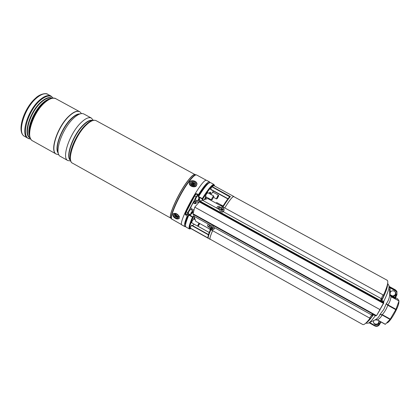 <?xml version="1.0" encoding="UTF-8"?>
<svg xmlns="http://www.w3.org/2000/svg" width="420" height="420" viewBox="0 0 420 420"><rect width="100%" height="100%" fill="white"/><g stroke="black" fill="none" stroke-linecap="round" stroke-linejoin="round"><path stroke-width="0.63" d="M372.792 314.391L372.136 315.357M370.067 318.234C366.434 322.969 364.019 325.075 362.822 324.539L210.173 239.211C209.543 238.728 210.362 235.883 212.62 230.68M233.951 196.712L233.772 196.46C232.654 196.271 229.64 200.088 224.742 207.916C229.614 200.172 232.596 196.392 233.709 196.581L387.251 280.303C388.621 281.479 387.377 286.43 383.512 295.166M381.806 298.756L381.161 300.038M215.912 203.065L216.778 202.587L222.952 205.978M221.429 205.485L220.589 205.443M214.494 185.95C213.497 183.834 209.58 188.202 202.745 199.043L202.356 199.143L202.676 198.938L202.251 198.576L202.004 198.844L198.434 196.88L198.581 196.549L202.251 198.576C208.304 188.895 212.21 184.207 213.98 184.501L210.43 182.569C208.598 182.233 204.65 186.895 198.581 196.549L198.46 197.248L199.437 197.783L199.61 200.335L198.403 202.619M210.43 182.569C207.685 182.905 203.653 187.546 198.334 196.492L198.46 197.248M213.98 184.501L214.436 185.467M193.867 218.951L192.124 220.972L191.704 222.831M207.711 192.691L206.026 194.633L205.559 196.613M212.772 192.055L210.919 194.45M193.205 212.042L190.465 214.82L189.494 214.284L188.738 214.772L188.822 215.093C185.813 222.164 184.842 226.128 185.913 226.978C184.863 225.036 185.782 220.999 188.669 214.872C186.06 220.988 185.01 224.768 185.509 226.244M210.415 239.342L210.105 239.332C209.47 238.838 210.304 235.951 212.604 230.669M210.893 229.719C208.913 234.276 208.031 237.074 208.252 238.114L190.417 228.322L210.105 239.332M194.255 224.254L192.491 225.598M233.772 196.46L213.969 185.666L212.037 186.538L230.417 196.571C228.648 198.408 226.18 201.873 223.015 206.966M190.502 228.827L189.441 228.953C188.417 228.128 189.43 224.185 192.47 217.119L188.822 215.093L189.032 214.751L192.575 216.725L192.476 217.119L193.058 217.177L193.058 216.773L193.2 217.135C189.719 225.298 188.963 229.126 190.937 228.617M227.882 198.896L210.604 189.194L228.023 198.718M229.677 196.77L211.88 186.774L210.604 189.194M190.15 227.992L208.252 238.114M208.42 234.853L191.483 225.404L190.228 227.777M191.483 225.404L191.672 225.141L208.514 234.544L191.672 225.141M199.61 200.335L200.939 201.065M222.973 206.945L222.301 205.963M229.892 196.607L230.417 196.571M194.171 219.119L194.486 218.232M188.79 214.736L189.494 214.284M210.845 229.693L210.158 230.223M208.367 228.312L210.604 229.556M229.603 196.875C228.049 198.513 225.928 201.442 223.251 205.664L223.015 206.903M221.177 205.601L220.406 205.496L221.461 205.496L222.296 205.958L221.177 205.601L222.164 206.147L223.13 205.947M209.99 229.341L210.257 230.092M223.178 205.779L222.117 206M222.841 206.041L222.28 205.952L223.193 205.742C225.928 201.427 228.107 198.413 229.73 196.712M368.587 323.038L374.966 319.961C377.454 318.596 379.129 316.759 379.99 314.449L383.77 309.461L386.243 303.739C388.274 301.124 389.435 298.053 389.723 294.52L389.545 289.096M387.235 322.922L387.597 322.644C391.062 320.717 399.058 306.238 398.843 302.274L398.969 300.919M389.135 286.43L395.33 289.816L389.387 286.76L395.54 290.125L396.931 291.48L396.931 294.777L395.267 297.638L393.02 296.468C395.456 296.006 396.302 294.625 395.551 292.336L394.37 291.17C392.711 290.456 391.367 290.803 390.338 292.21L390.017 294.074L390.259 294.798L391.498 296.084L393.02 296.468L392.8 297.066L391.067 296.1L391.052 296.531L398.979 300.877L397.661 298.82L395.325 297.544L397.661 298.82M398.979 300.877L391.015 296.751C390.626 299.77 389.613 302.479 387.97 304.878L395.976 309.288L398.942 301.103M395.976 309.288L395.792 309.677L387.781 305.261C386.563 308.747 384.725 311.887 382.279 314.675L390.259 319.095L395.792 309.677M390.259 319.095L390.033 319.41L382.058 314.99C381.124 316.99 379.601 318.628 377.491 319.898L385.35 324.272L390.033 319.41M385.35 324.272L377.396 319.967M391.067 295.801L389.86 294.346M389.723 294.52L391.015 296.751L389.723 294.52M386.243 303.739L387.97 304.878L387.781 305.261L386.243 303.739M379.99 314.449L382.279 314.675L382.058 314.99L379.99 314.449M385.224 324.329L377.381 319.967C376.325 319.562 375.538 319.552 375.007 319.94L377.381 319.967L375.113 319.888M378.877 320.796L379.113 321.353C379.202 324.224 377.795 325.274 374.892 324.508L373.469 322.707L373.727 320.665M378.882 320.812C378.893 323.615 377.48 324.634 374.651 323.862L373.448 322.628M390.238 294.751L392.38 295.927L390.233 294.745L391.183 295.559L392.7 295.943C395.084 295.502 395.934 294.152 395.252 291.9M389.151 286.529L389.918 287.763L390.338 292.21L389.818 292.294M395.199 297.985L395.498 298.405L394.59 298.048L394.81 297.449L396.48 294.599C397.194 293.024 396.811 291.727 395.32 290.719L389.918 287.763L389.387 287.926M223.787 210.982L224.091 209.543M214.431 228.506L213.817 229.315M376.609 315.483L375.989 315.851L376.304 315.499L193.032 213.775L194.78 207.16L379.89 309.556L383.381 303.371L199.295 201.894L202.482 200.246L207.732 198.576L383.066 294.877L381.229 298.625L223.214 211.659M372.734 315.242L370.75 318.098L369.584 318.04L195.731 221.282L194.019 216.29L193.058 217.177C189.546 225.404 188.79 229.257 190.78 228.743L190.995 228.648M193.615 214.604L194.019 216.29L211.055 225.624M193.032 213.775L193.106 214.321L375.989 315.851L193.106 214.316M219.513 209.764L217.502 208.603C216.752 207.911 216.935 207.144 218.043 206.32M199.847 201.537L383.602 302.799L383.381 303.371L383.88 301.534L380.73 299.801M382.1 299.166L383.838 295.622L383.066 294.877M221.009 207.548L218.159 206.293C217.056 206.824 216.736 207.512 217.198 208.346L202.482 200.246M383.654 301.476L380.709 299.854L381.229 298.625M217.607 208.719L217.198 208.346M199.295 201.894L194.78 207.16M375.538 315.835L372.382 314.16L371.7 315L214.631 227.74M209.947 227.703L208.178 226.716C207.26 225.939 207.286 225.183 208.257 224.453L208.646 224.416M372.65 314.601L372.76 315.21L371.7 315M208.934 227.084L208.231 226.695C207.317 226.013 207.344 225.257 208.309 224.432M372.267 315.163L372.524 314.79M381.586 299.197L382.095 299.187L381.323 298.442M383.759 303.041L376.556 315.578L375.995 315.856M212.536 229.934L213.759 229.383C214.589 227.493 213.869 226.301 211.601 225.808L210.394 226.349C209.548 228.233 210.263 229.43 212.536 229.934M212.657 228.002L212.52 228.375L213.197 228.212L213.087 227.708L212.378 227.734L211.927 226.826L211.417 226.853L211.449 227.551L211.99 227.12M212.52 228.375L212.21 229.226L211.407 228.438L211.916 227.808L212.541 228.139M210.394 226.349L210.693 225.986M211.449 227.551L210.683 227.845L210.798 228.349L211.407 228.438M212.247 228.155L211.958 229.231M211.712 227.483L211.916 227.808M211.785 227.803L210.798 228.349M211.958 226.978L211.417 226.853M212.966 227.734L213.197 228.212M222.049 211.754C223.256 211.559 223.934 210.882 224.091 209.722C223.97 208.241 223.136 207.48 221.587 207.428C220.358 207.627 219.681 208.32 219.544 209.501L219.497 209.885L219.544 209.501C219.686 210.956 220.521 211.706 222.049 211.754M222.427 209.727L221.697 208.22L221.141 209.822M222.128 208.824L222.264 209.538M221.634 210.452L223.167 209.627L223.109 209.097L222.411 209.044M222.269 209.874L222.085 210.273M221.261 209.627L221.198 209.15L220.5 209.323L220.553 209.848L221.55 210.026L221.692 210.746L222.243 210.698L222.248 209.984M221.996 212.132C223.198 211.937 223.881 211.26 224.033 210.105M221.198 209.15L221.429 208.882M222.085 210.41L222.243 210.698M221.12 209.648L220.5 209.323M221.981 209.317L221.492 209.359M221.487 209.223L221.424 208.252M221.954 209.181L221.975 208.204M222.406 209.538L223.109 209.097M209.963 182.464L209.234 181.802C207.275 182.165 203.674 186.433 198.434 194.607L196.518 193.641L195.731 193.888C191.468 200.786 187.934 207.512 185.131 214.069L185.399 214.804L187.236 215.901L187.682 215.775C185.887 220.248 185.131 223.151 185.419 224.495M187.682 215.775L188.16 216.064M209.58 181.876L206.393 180.254C201.579 178.857 176.957 224.228 182.059 225.052L184.874 226.627L185.577 226.643M187.236 215.901C184.627 222.285 183.845 225.86 184.874 226.627M208.068 183.477C206.204 184.254 203.128 187.945 198.844 194.549L198.434 194.607M199.379 194.822L198.844 194.549M90.038 121.495L85.202 125.333C77.144 133.14 69.4 149.788 70.088 157.631M85.239 125.354C75.574 134.621 67.279 155.542 70.901 160.965M93.203 120.262L91.361 118.067C88.898 116.87 85.454 118.398 81.018 122.651C69.636 133.366 61.299 158.172 67.888 160.582L70.728 160.97M91.361 118.067L83.895 113.998C81.349 112.754 77.831 114.24 73.353 118.451C61.84 129.055 53.666 153.899 60.47 156.434L67.888 160.582M81.501 113.579L79.821 111.778C77.228 110.507 73.678 111.967 69.169 116.162C57.582 126.709 49.502 151.567 56.416 154.166L58.842 154.628M79.763 111.746L79.7 111.71C77.107 110.444 73.558 111.904 69.043 116.093C57.456 126.641 49.382 151.505 56.301 154.103L56.359 154.135M190.575 183.183C190.291 185.808 195.793 186.653 195.799 183.986C196.061 181.372 190.607 180.527 190.575 183.183M173.828 215.843C174.494 218.285 179.161 219.292 178.295 216.799L175.24 214.358C174.059 214.289 173.591 214.788 173.828 215.843M218.069 196.539L217.14 198.681L218.663 195.904L218.069 196.539M217.124 198.686L216.379 198.902L217.67 196.035L218.437 195.148L218.657 195.888M212.226 199.421L213.859 196.728L212.226 199.421M212.252 199.637L211.47 199.857L211.465 199.573C212.179 197.762 212.898 196.549 213.623 195.93L213.853 196.707M199.511 223.382L198.356 225.876L199.799 223.545M198.334 225.881L197.558 226.097L198.949 223.072M195.709 201.201L196.187 200.23M198.198 195.904L198.644 194.702L197.578 194.817L196.066 196.901L187.782 212.63L187.199 214.531L188.664 213.801M195.069 200.839L194.182 201.217L192.071 204.75C191.011 206.829 190.596 208.042 190.832 208.383L190.89 208.399M194.234 201.38L195.93 202.335L196.151 203.333L194.933 203.721L193.221 202.776M193.389 202.409L195.127 203.369L195.935 202.645L193.988 201.369L195.804 202.393M197.064 193.919L196.119 194.014L194.602 196.093L186.328 211.822L185.745 213.722L187.199 214.531M191.126 209.738L191.657 208.814M196.066 196.901L194.602 196.093M197.578 194.817L196.119 194.014M187.782 212.63L186.328 211.822M198.571 196.109L197.704 195.631L196.103 197.762L195.41 199.799L197.636 201.028L199.159 197.631M199.458 198.056L198.382 200.188L199.484 198.466M198.587 199.427L198.886 199.589M188.827 211.575L188.165 213.523L190.386 214.757L191.058 212.809L192.691 210.609L190.47 209.375L188.827 211.575M191.803 212.284L191.137 213.922L192.255 212.168L192.328 211.659L191.803 212.284M191.357 213.129L191.662 213.292M192.224 182.348C195.2 182.81 195.778 183.866 193.951 185.519C190.964 185.057 190.386 183.997 192.224 182.348M194.323 183.866L192.817 182.921L192.318 183.041L192.57 183.545L191.846 183.997L193.352 184.947L193.856 184.821L193.646 184.107L194.323 183.866M193.289 184.826L193.379 184.427M192.575 183.85L192.549 184.301M193.62 184.144L192.591 183.556L192.628 183.997M192.591 183.556L192.817 182.921M193.904 183.971L194.093 183.446M178.096 216.337L177.555 217.476C175.009 216.925 174.184 215.912 175.093 214.431L175.429 214.389M177.303 215.938L175.408 215.087L175.681 216.374L176.883 216.914L177.245 216.82L176.841 216.127L177.303 215.938M177.061 216.594L176.883 216.914M176.001 215.675L176.92 215.891M176.043 215.722L175.681 216.374M198.345 196.487C203.7 187.918 207.454 183.298 209.596 182.621M202.797 200.093L202.676 198.938C209.564 188.008 213.512 183.614 214.52 185.75L214.552 185.981M209.9 224.984L208.913 227.126M209.228 232.512L197.684 226.076M219.713 206.84L218.342 209.123M209.858 199.742L210.147 199.133L209.864 199.742M213.066 192.213L213.476 191.053M204.414 199.416L205.821 196.754L204.419 199.416M210.205 194.061L210.053 192.344C209.664 192.612 210.494 191.683 208.688 193.232C210.389 191.588 211.003 191.924 210.52 194.234M209.06 198.534L208.803 199.164M208.53 199.012L208.787 198.382M206.472 197.111L205.889 198.518L206.435 198.823M202.414 200.282L202.004 198.844M192.575 216.725L193.058 216.773L193.94 215.864M208.52 226.853L209.48 224.747L208.514 226.853M219.277 206.598L217.928 208.85L219.282 206.603M205.889 198.518L205.763 198.991L205.595 198.093L205.889 198.518M205.622 198.041L206.089 196.901M366.088 322.865C367.757 322.067 370.209 319.358 373.438 314.748M375.265 315.761C372.083 320.224 369.726 322.702 368.198 323.185L365.699 323.221M381.854 300.421C385.865 292.252 387.77 286.766 387.571 283.957M387.665 283.437L388.967 285.574C389.429 288.005 387.681 293.296 383.717 301.45M394.59 298.048L392.8 297.066M369.716 322.586L374.976 325.521C376.619 326.245 377.947 325.915 378.961 324.529L380.588 321.752M374.645 325.873L369.159 322.812L374.645 325.873M379.407 324.713C378.194 326.34 376.619 326.729 374.677 325.894C376.619 326.755 378.21 326.361 379.423 324.707L381.008 321.983L379.428 324.702L378.961 324.529M374.976 325.521L374.661 325.889M395.32 290.719L395.341 289.826L396.69 291.113L395.33 289.816M396.931 291.48L396.937 294.793L396.48 294.599M395.498 298.405L395.257 297.649M383.749 302.988L383.512 302.248L200.372 201.348M369.584 318.04L371.595 315.147M376.556 315.567L380.131 309.65M212.205 228.023L211.696 228.653M196.754 193.762L195.731 193.888M186.947 214.389L185.399 214.804M185.131 214.069L185.971 213.848M187.262 214.51L188.501 215.255M198.497 195.153L199.001 195.421M92.232 120.498C89.959 120.094 87.029 121.648 83.444 125.15C73.505 134.605 65.588 156.245 70.413 160.025M70.476 160.251C65.021 157.18 72.938 134.741 83.218 124.971C87.077 121.217 90.158 119.705 92.458 120.43M79.548 114.083C77.306 114.219 74.655 115.742 71.6 118.661C62.171 127.37 54.443 147.368 58.228 152.707M58.328 153.184C53.76 148.612 61.514 127.57 71.374 118.482C74.786 115.248 77.663 113.726 80.005 113.92M85.916 125.333C74.618 136.112 66.176 160.902 72.629 163.233C69.904 162.362 69.536 157.547 71.521 148.801C74.561 139.655 79.149 131.822 85.286 125.302C89.617 120.955 93.23 119.411 96.133 120.666C93.723 119.495 90.316 121.055 85.916 125.333M170.982 218.237C167.407 217.555 178.143 193.253 187.625 181.031C191.263 176.284 193.73 174.127 195.022 174.562L194.922 174.547C193.557 174.421 191.158 176.594 187.73 181.078C178.579 192.88 168 216.379 170.856 218.127L171.675 218.983C168.798 217.234 179.555 193.4 188.811 181.414C192.281 176.867 194.707 174.657 196.077 174.783L196.151 174.799M171.728 219.035L181.766 224.732M206.32 180.254L196.634 174.977C195.368 174.436 192.859 176.626 189.1 181.54C179.487 193.982 168.541 218.684 172.137 219.345M30.151 137.912C22.68 135.324 29.668 111.526 41.155 101.829C45.691 97.918 49.329 96.71 52.07 98.212M51.812 98.259C49.109 97.193 45.659 98.48 41.47 102.113C30.445 111.442 23.352 134.253 30.056 137.666M29.568 135.965C26.355 129.245 33.689 110.786 42.893 102.889C45.518 100.553 47.927 99.173 50.111 98.752M29.636 136.279L29.463 135.345C30.23 138.605 31.3 140.453 32.681 140.894C25.1 137.912 32.65 112.948 44.651 102.732C49.319 98.674 53.083 97.346 55.944 98.763C54.836 97.829 52.7 97.907 49.534 98.994L43.208 102.953C34.928 110.119 27.762 126.179 29.221 134.059L29.463 135.345C27.93 127.087 35.48 110.177 44.174 102.643L50.416 98.642M36.356 98.191C24.218 108.292 16.847 133.292 24.649 136.4C16.086 132.332 23.767 108.224 35.616 98.133C39.816 93.87 46.405 92.726 47.864 94.358C44.914 92.894 41.081 94.174 36.356 98.191M53.141 98.112C50.437 94.705 46.116 95.487 40.178 100.454C26.67 111.794 20.197 139.66 30.639 138.873M30.665 138.915L27.888 138.212C20.176 135.156 27.62 110.171 39.701 100.023C44.404 95.986 48.211 94.689 51.119 96.133L47.864 94.358M32.681 140.894L56.238 154.066C49.319 151.468 57.398 126.604 68.985 116.062C73.495 111.867 77.049 110.408 79.642 111.678L55.944 98.763M196.76 184.139C197.117 180.563 189.661 179.403 189.609 183.036C189.215 186.632 196.754 187.787 196.76 184.139M196.534 185.609C194.854 188.244 188.9 186.239 189.284 183.167L189.341 182.784C190.019 179.146 197.337 180.637 196.985 184.317L196.98 184.354M189.756 181.897C191.462 179.34 197.248 181.256 196.985 184.291M179.12 216.972C178.211 213.602 171.77 212.252 173.009 215.67C173.927 219.004 180.306 220.385 179.12 216.972M177.408 219.02L179.293 218.484C177.02 219.686 174.883 218.72 172.883 215.576L173.108 213.764C175.492 212.714 177.618 213.738 179.492 216.841M194.933 203.721L195.899 202.461M195.599 203.138L195.909 203.59M195.935 202.645L196.319 202.939M199.395 197.757L198.576 199.101C197.558 201.5 197.825 201.469 199.379 199.001L199.385 198.996C198.256 200.849 197.678 201.527 197.636 201.028M191.552 213.717L192.166 212.678C193.148 210.331 192.859 210.41 191.294 212.903L190.659 214.631M193.331 184.905L193.636 184.422M192.276 184.37L192.318 183.881M192.728 183.813L193.037 183.32M193.562 184.154L193.62 183.561M177.093 215.68L176.957 216.032M176.836 216.248L176.573 216.531M176.258 215.665L176.022 216.284M189.441 228.953L185.913 226.978M209.239 232.481L197.726 226.06M227.866 198.917L210.52 189.43M194.177 219.125L194.387 218.426M213.071 192.218L213.481 191.053M189.147 214.363L188.669 214.872M194.297 217.56L193.919 218.017M208.751 228.653L210.116 229.467L210.178 230.165C208.514 234.008 207.785 236.544 208 237.778M389.046 285.978L389.109 286.424M379.113 321.353L378.929 320.896M395.304 291.968L395.551 292.336M396.937 294.793L395.257 298.158M383.88 301.55L383.665 302.442M214.19 228.853L213.89 229.22M211.916 227.32L211.376 227.75M212.683 227.855L212.363 228.48M72.629 163.233L170.935 218.211M194.996 174.557L196.634 174.977M24.649 136.4L27.888 138.212M53.193 98.112L51.119 96.133M96.133 120.666L195.027 174.568M213.654 197.405L216.379 198.902M212.489 191.898L218.437 195.148M205.249 196.445L211.47 199.857M207.401 192.523L213.623 195.93M193.562 218.783L194.943 219.55M191.399 222.663L197.558 226.097M193.683 209.911L190.79 208.341M198.334 202.681L194.969 200.786M191.562 213.707L192.166 212.672C192.922 210.94 193.095 210.252 192.691 210.609M193.646 184.107L193.347 184.464M176.841 216.127L177.014 215.586"/></g></svg>
